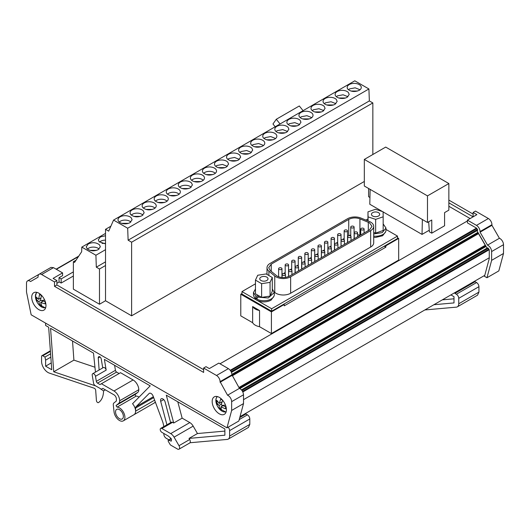 <?xml version="1.0" encoding="UTF-8"?>
<svg xmlns="http://www.w3.org/2000/svg" width="530" height="530" viewBox="0 0 530 530"><rect width="100%" height="100%" fill="white"/><g stroke="black" fill="none" stroke-linecap="round" stroke-linejoin="round"><path stroke-width="0.79" d="M433.918 304.717L453.998 302.921L453.998 296.687L450.911 294.905M454.753 292.686L454.892 293.368L456.37 294.223A3.359 1.941 60 0 1 458.742 298.33L458.742 303.763A6.718 3.876 60 0 1 457.35 306.837A6.718 3.876 60 0 1 456.37 307.142L424.835 309.957M474.94 281.032L475.079 281.715L476.55 282.57A3.359 1.941 60 0 1 478.928 286.684L478.928 292.11L458.742 303.763M457.35 306.837L477.537 295.183L478.928 292.11M245.814 413.314L245.953 413.996L247.43 414.851A3.359 1.941 60 0 1 249.802 418.965L249.802 424.391L248.411 427.465L228.231 439.118A6.718 3.876 60 0 1 227.251 439.423L189.985 442.749A3.021 1.742 -120 0 0 190.31 441.636A3.021 1.742 -120 0 0 189.68 439.529L189.031 438.403L224.872 435.203L224.872 428.969L166.287 395.148L173.721 423.013L182.148 418.15L177.788 401.786M94.956 367.224L73.902 360.128L72.517 341.002M454.892 293.368L475.079 281.715M453.998 298.807L442.345 299.848M228.119 427.193A3.359 1.941 60 0 1 229.623 430.612L229.623 436.044A6.718 3.876 60 0 1 228.231 439.118M170.501 437.985L170.501 438.018A3.359 1.941 60 0 1 170.183 439.204M169.315 439.708A3.359 1.941 60 0 1 168.129 439.39L166.228 438.29A3.359 1.941 60 0 1 163.856 434.176L163.856 433.487M50.588 353.808L44.977 357.048L42.764 355.769A1.676 0.967 60 0 0 41.923 355.683A1.676 0.967 60 0 0 41.578 356.451L41.578 361.387A9.063 5.234 60 0 0 49.297 373.093L94.254 388.238A1.676 0.967 60 0 1 95.678 390.285L96.427 400.587A1.676 0.967 60 0 0 97.202 402.204A1.676 0.967 60 0 0 98.447 402.601A1.676 0.967 60 0 0 98.481 402.581A26.864 15.509 60 0 0 103.549 390.921L105.384 389.861M45.613 323.141L45.613 325.473L48.661 327.235L51.748 369.721L45.613 366.184L51.251 362.924M95.46 372.12L93.512 353.126L50.569 328.335L53.722 371.782L73.902 360.128M53.722 371.782L95.725 385.933M189.985 442.749A3.021 1.742 -120 0 1 189.68 443.02L178.994 449.188A3.021 1.742 -120 0 1 177.484 449.042L170.819 445.193A1.696 0.98 60 0 1 169.984 444.306L168.335 441.457A1.007 0.583 60 0 1 168.116 440.741A1.007 0.583 60 0 1 168.328 440.278A1.007 0.583 60 0 1 168.732 440.278L171.276 438.807M41.625 274.507L54.517 281.953L54.517 286.339L203.626 372.424L203.626 368.039L216.518 375.478A5.035 2.908 60 0 1 220.076 381.646L227.549 395.221A5.035 2.908 60 0 1 231.643 401.647L231.643 410.445L226.979 427.849L31.164 314.8L26.5 292.003L26.5 283.212A5.035 2.908 60 0 1 27.54 280.907A5.035 2.908 60 0 1 30.594 281.51L38.061 277.197L38.061 276.561A5.035 2.908 60 0 1 39.107 274.255A5.035 2.908 60 0 1 41.625 274.507L53.497 267.65L62.586 272.904L53.093 278.389L56.889 280.582L56.889 284.968L203.626 369.682M203.626 368.039L205.998 366.667L209.323 368.582L218.817 363.103L228.39 368.628C230.55 370.119 231.736 372.173 231.948 374.796L239.421 388.364C241.852 389.696 243.217 391.836 243.515 394.797L243.515 403.588L238.844 420.999L226.979 427.849M56.889 283.318L59.029 282.086L59.029 277.7L61.162 278.932L61.162 283.046L59.029 281.814M227.549 395.221L239.421 388.364M489.256 257.785L243.515 399.666M484.764 275.355L240.01 416.666M39.67 273.93L27.54 280.907M53.497 267.65L50.979 267.405L39.107 274.255M59.029 277.7L62.586 275.646L62.586 272.904M178.994 449.188A3.021 1.742 -120 0 0 179.624 447.804A3.021 1.742 -120 0 0 178.994 445.703L174.065 437.157A6.718 3.876 60 0 0 170.706 433.613L161.875 428.512A2.352 1.358 -120 0 0 160.696 428.392A2.352 1.358 -120 0 0 160.212 429.472A2.352 1.358 -120 0 0 161.875 432.348L168.355 436.077L170.925 438.356L171.455 439.456L171.283 441.079L168.732 440.278M224.872 431.089L197.458 433.54L189.031 438.403M197.458 433.54L193.178 426.12L174.065 437.157M193.178 426.12A6.718 3.876 60 0 0 189.819 422.576L182.148 418.15M173.721 423.013L172.555 422.344A2.352 1.358 -120 0 0 171.382 422.225L160.696 428.392M119.098 373.517L116.607 372.08L97.493 383.117A1.676 0.967 60 0 1 96.328 381.361L95.486 376.3L106.172 370.125L104.39 359.406L150.202 385.853L132.546 403.721A7.725 4.459 60 0 1 135.601 411.147L135.601 408.054A3.359 1.941 60 0 1 136.051 406.702L153.349 396.718M113.996 391.001L133.109 379.964L120.522 372.696L101.409 383.733L113.996 391.001A8.056 4.651 60 0 1 119.694 400.74A6.718 3.876 60 0 1 118.581 403.502L116.262 405.351A1.007 0.583 60 0 0 116.097 405.788L117.117 407.119L136.23 396.082A7.725 4.459 60 0 1 139.059 397.129M117.117 407.119A7.725 4.459 60 0 1 124.914 417.315A7.725 4.459 60 0 1 123.318 420.853A7.725 4.459 60 0 1 117.7 419.124A7.725 4.459 60 0 1 114.043 411.863L113.301 404.973A3.697 2.133 60 0 1 113.281 404.569A3.697 2.133 60 0 1 113.89 402.985L116.368 401.005L116.368 398.951A3.359 1.941 60 0 0 116.203 397.844A3.359 1.941 60 0 0 114.871 395.532A3.359 1.941 60 0 0 113.996 394.837L102.833 388.391L101.409 389.219L95.181 385.621A2.352 1.358 60 0 1 93.558 383.163L92.233 375.22A2.352 1.358 -120 0 1 92.2 374.796A2.352 1.358 -120 0 1 92.684 373.723A2.352 1.358 -120 0 1 94.333 374.193A2.352 1.358 -120 0 1 95.486 376.3M116.607 372.08A1.676 0.967 60 0 1 115.441 370.324L114.606 365.309M106.172 370.125A2.352 1.358 -120 0 0 105.02 368.019A2.352 1.358 -120 0 0 103.37 367.555L92.684 373.723M487.481 247.861L241.468 389.894L487.481 247.861L488.262 248.252L489.256 250.173L489.256 258.607L484.506 276.329L486.964 277.746L498.836 270.896L503.5 253.486L503.5 244.694A5.035 2.908 -120 0 0 499.406 238.261L487.534 245.118L480.067 232.18L491.939 225.323L491.939 224.694A5.035 2.908 -120 0 0 488.375 218.526L476.503 225.376L467.414 220.129L467.414 222.872L476.49 228.112L477.689 230.172L477.152 231.014L487.03 248.119M486.964 277.746L491.628 260.343L491.628 251.545C491.33 248.59 489.965 246.443 487.534 245.118M480.067 232.18L480.067 231.544C479.855 228.927 478.669 226.873 476.503 225.376M467.414 220.129L476.907 214.643L473.111 212.451L473.111 216.836L448.857 202.838M484.354 243.482A13.429 7.751 -120 0 0 484.115 243.303L485.255 245.271A1.676 0.967 -120 0 0 485.659 245.814M73.372 271.89L61.162 278.932M73.372 276.004L61.162 283.046M473.111 214.094L448.857 200.095M488.375 218.526L475.483 211.079L473.111 212.451M470.143 218.552L448.857 206.263M284.232 305.856L385.853 247.185L385.853 245.814L398.673 238.414L398.673 260.071L271.413 333.549L271.413 311.885L284.232 304.485L284.232 305.856M398.673 238.414L397.487 237.725M241.971 293.521L240.779 294.203L240.779 315.867L252.644 322.71L252.644 306.532L259.554 310.527L259.554 326.699L271.413 333.549M240.779 294.203L271.413 311.885M108.69 231.146L105.516 229.311L105.516 300.755L131.612 315.82L131.612 242.21L128.121 240.196L127.677 228.231L113.566 220.082L108.69 231.146M384.19 246.225L385.853 247.185M385.853 245.814L385.376 245.542L283.755 304.213L284.232 304.485M273.957 296.237L271.009 300.199C266.742 302.292 262.284 302.438 257.633 300.642L271.645 308.738L397.487 236.082L397.487 238.553L385.376 245.542M283.755 304.213L271.645 311.203L241.971 294.07L241.971 291.599L255.99 299.695L253.817 296.237M259.554 310.527A10.746 6.201 180 0 1 252.644 306.532M212.172 401.482A10.077 5.817 -120 0 0 216.571 411.625A10.077 5.817 -120 0 0 224.329 414.321A10.077 5.817 -120 0 0 226.416 409.71A10.077 5.817 -120 0 0 222.017 399.574A10.077 5.817 -120 0 0 214.259 396.871A10.077 5.817 -120 0 0 212.172 401.482M31.721 297.303A10.077 5.817 -120 0 0 36.12 307.44A10.077 5.817 -120 0 0 43.884 310.143A10.077 5.817 -120 0 0 45.971 305.525A10.077 5.817 -120 0 0 41.572 295.389A10.077 5.817 -120 0 0 33.807 292.692A10.077 5.817 -120 0 0 31.721 297.303M136.23 396.082A1.007 0.583 60 0 1 135.21 394.751A1.007 0.583 60 0 1 135.375 394.32L137.694 392.465L118.581 403.502M119.694 400.74L138.807 389.702A6.718 3.876 60 0 1 137.694 392.465M133.109 379.964A8.056 4.651 60 0 1 138.807 389.702M97.493 383.117L99.984 384.555L101.409 383.733M76.035 260.203L73.372 261.747L74.558 262.43L81.666 251.73L81.805 247.099L95.91 255.241L105.516 249.696M81.805 247.099L105.516 233.405M87.099 248.702C90.292 251.147 94.015 251.458 98.269 249.637L100.336 246.761L99.481 244.82C96.288 242.376 92.564 242.064 88.311 243.886L86.244 246.761L87.099 248.702M105.516 235.731L100.369 236.923L98.308 239.798L99.156 241.733L105.516 243.866M95.91 255.241L96.314 267.18L99.488 269.008L105.516 265.53M105.516 261.86L96.314 267.18M99.09 249.067A6.632 3.829 0 0 0 88.603 248.219A6.632 3.829 0 0 0 87.49 249.073M105.516 240.136A6.632 3.829 0 0 0 100.66 241.256A6.632 3.829 0 0 0 99.554 242.104M427.485 222.481L431.758 220.01L431.758 233.173L444.584 225.767L444.584 212.609L448.857 210.138L448.857 183.546L427.485 195.881L427.485 222.481L364.329 186.017L364.329 159.424L427.485 195.881M428.671 221.792L429.386 231.802L431.758 233.173M369.947 197.485L368.602 196.709L368.602 188.481M448.857 183.546L385.701 147.082L364.329 159.424M142.987 207.767C146.174 210.211 149.897 210.529 154.164 208.707A7.042 4.068 0 0 0 156.224 205.826A7.042 4.068 0 0 0 155.376 203.891A7.042 4.068 0 0 0 144.2 202.95A7.042 4.068 0 0 0 142.139 205.826A7.042 4.068 0 0 0 142.987 207.767M130.923 214.73C134.117 217.174 137.84 217.492 142.1 215.67L144.167 212.795L143.312 210.854A7.042 4.068 0 0 0 132.136 209.913A7.042 4.068 0 0 0 130.075 212.795A7.042 4.068 0 0 0 130.923 214.73M167.109 193.841C170.296 196.285 174.025 196.597 178.285 194.775A7.042 4.068 0 0 0 180.346 191.9A7.042 4.068 0 0 0 179.498 189.965A7.042 4.068 0 0 0 168.321 189.024A7.042 4.068 0 0 0 166.261 191.9A7.042 4.068 0 0 0 167.109 193.841M179.173 186.878C182.36 189.323 186.083 189.634 190.349 187.812L192.41 184.937L191.555 183.002A7.042 4.068 0 0 0 180.385 182.062A7.042 4.068 0 0 0 178.319 184.937A7.042 4.068 0 0 0 179.173 186.878M155.051 200.804C158.238 203.248 161.961 203.56 166.221 201.738A7.042 4.068 0 0 0 168.288 198.863A7.042 4.068 0 0 0 167.434 196.928A7.042 4.068 0 0 0 156.264 195.987A7.042 4.068 0 0 0 154.197 198.863A7.042 4.068 0 0 0 155.051 200.804M203.619 176.033A7.042 4.068 0 0 0 192.443 175.099A7.042 4.068 0 0 0 190.383 177.974A7.042 4.068 0 0 0 191.237 179.915A7.042 4.068 0 0 0 202.407 180.849A7.042 4.068 0 0 0 204.474 177.974A7.042 4.068 0 0 0 203.619 176.033M118.866 221.692A7.042 4.068 0 0 0 130.042 222.633L132.102 219.758L131.248 217.817A7.042 4.068 0 0 0 120.078 216.883A7.042 4.068 0 0 0 118.011 219.758A7.042 4.068 0 0 0 118.866 221.692M215.683 169.07A7.042 4.068 0 0 0 204.507 168.136A7.042 4.068 0 0 0 202.447 171.011A7.042 4.068 0 0 0 203.295 172.952C206.481 175.397 210.211 175.708 214.471 173.886A7.042 4.068 0 0 0 216.531 171.011A7.042 4.068 0 0 0 215.683 169.07M239.481 152.057A7.042 4.068 0 0 0 250.657 152.998L252.717 150.123L251.869 148.181A7.042 4.068 0 0 0 240.693 147.241A7.042 4.068 0 0 0 238.626 150.123A7.042 4.068 0 0 0 239.481 152.057M227.416 159.02C230.61 161.471 234.333 161.782 238.593 159.961L240.653 157.085L239.805 155.144A7.042 4.068 0 0 0 228.629 154.21A7.042 4.068 0 0 0 226.568 157.085A7.042 4.068 0 0 0 227.416 159.02M251.545 145.094C254.731 147.539 258.454 147.85 262.714 146.035A7.042 4.068 0 0 0 264.781 143.153A7.042 4.068 0 0 0 263.927 141.219A7.042 4.068 0 0 0 252.75 140.278A7.042 4.068 0 0 0 250.69 143.153A7.042 4.068 0 0 0 251.545 145.094M312.177 113.36A7.042 4.068 0 0 0 301 112.426A7.042 4.068 0 0 0 298.933 115.301A7.042 4.068 0 0 0 299.788 117.243A7.042 4.068 0 0 0 310.964 118.177A7.042 4.068 0 0 0 313.025 115.301A7.042 4.068 0 0 0 312.177 113.36M336.298 99.435A7.042 4.068 0 0 0 325.122 98.501A7.042 4.068 0 0 0 323.061 101.376A7.042 4.068 0 0 0 323.909 103.31A7.042 4.068 0 0 0 335.086 104.251L337.146 101.376L336.298 99.435M324.234 106.397A7.042 4.068 0 0 0 313.058 105.463A7.042 4.068 0 0 0 310.997 108.339A7.042 4.068 0 0 0 311.852 110.273A7.042 4.068 0 0 0 323.022 111.214L325.089 108.339L324.234 106.397M288.048 127.293A7.042 4.068 0 0 0 276.879 126.352A7.042 4.068 0 0 0 274.812 129.227A7.042 4.068 0 0 0 275.666 131.168A7.042 4.068 0 0 0 286.836 132.102L288.903 129.227L288.048 127.293M287.724 124.205C290.917 126.65 294.64 126.961 298.9 125.14L300.96 122.264L300.113 120.323A7.042 4.068 0 0 0 288.936 119.389A7.042 4.068 0 0 0 286.876 122.264A7.042 4.068 0 0 0 287.724 124.205M275.991 134.256A7.042 4.068 0 0 0 264.815 133.315A7.042 4.068 0 0 0 262.754 136.19A7.042 4.068 0 0 0 263.602 138.131C266.789 140.576 270.519 140.887 274.779 139.065A7.042 4.068 0 0 0 276.839 136.19A7.042 4.068 0 0 0 275.991 134.256M348.356 92.472A7.042 4.068 0 0 0 337.186 91.531A7.042 4.068 0 0 0 335.119 94.413A7.042 4.068 0 0 0 335.974 96.347A7.042 4.068 0 0 0 347.143 97.288L349.21 94.413L348.356 92.472M215.359 165.983A7.042 4.068 0 0 0 226.529 166.923L228.596 164.048L227.741 162.107A7.042 4.068 0 0 0 216.571 161.173A7.042 4.068 0 0 0 214.504 164.048A7.042 4.068 0 0 0 215.359 165.983M360.42 85.509A7.042 4.068 0 0 0 349.243 84.568A7.042 4.068 0 0 0 347.183 87.443A7.042 4.068 0 0 0 348.031 89.384C351.224 91.829 354.948 92.147 359.208 90.325A7.042 4.068 0 0 0 361.275 87.443A7.042 4.068 0 0 0 360.42 85.509M154.979 208.138A6.632 3.829 0 0 0 144.491 207.29A6.632 3.829 0 0 0 143.385 208.138M142.915 215.101A6.632 3.829 0 0 0 132.427 214.252A6.632 3.829 0 0 0 131.321 215.101M179.1 194.212A6.632 3.829 0 0 0 168.613 193.364A6.632 3.829 0 0 0 167.506 194.212M191.164 187.249A6.632 3.829 0 0 0 180.677 186.394A6.632 3.829 0 0 0 179.564 187.249M167.043 201.175A6.632 3.829 0 0 0 156.555 200.327A6.632 3.829 0 0 0 155.442 201.175M203.228 180.286A6.632 3.829 0 0 0 192.734 179.431A6.632 3.829 0 0 0 191.628 180.286M130.857 222.063A6.632 3.829 0 0 0 120.37 221.215A6.632 3.829 0 0 0 119.257 222.063M215.286 173.323A6.632 3.829 0 0 0 204.799 172.469A6.632 3.829 0 0 0 203.692 173.323M145.856 209.416L152.507 209.416M133.792 216.379L140.443 216.379M169.978 195.484L176.629 195.484M182.042 188.521L188.693 188.521M157.92 202.453L164.572 202.453M194.099 181.558L200.751 181.558M121.734 223.342L128.386 223.342M206.163 174.595L212.815 174.595M397.487 236.082L385.979 229.437M385.641 231.749L382.633 235.744L375.671 237.413L373.703 237.314M367.972 219.042L365.885 220.063M255.46 283.815L241.971 291.599M274.255 292.03L274.759 292.441A10.408 6.009 0 0 0 275.925 293.242A10.408 6.009 0 0 0 290.645 293.242L370.656 247.046A10.408 6.009 0 0 0 373.703 242.8L373.703 226.35A10.408 6.009 0 0 0 370.656 222.103A10.408 6.009 0 0 0 369.264 221.427L360.89 218.042A10.408 6.009 0 0 0 347.554 218.711L270.055 263.456A10.408 6.009 0 0 0 267.007 267.71A10.408 6.009 0 0 0 268.889 271.155L274.759 275.991A10.408 6.009 0 0 0 275.925 276.793A10.408 6.009 0 0 0 290.645 276.793L370.656 230.596A10.408 6.009 0 0 0 373.703 226.35M271.241 264.145L348.747 219.4C352.238 217.651 355.961 217.466 359.923 218.837L369.47 222.785L372.027 226.35L369.47 229.914L289.453 276.11C285.339 278.065 281.225 278.065 277.11 276.11L270.267 270.598L268.683 267.71L271.241 264.145L271.241 271.406M257.633 300.642A10.077 5.817 180 0 1 255.99 299.695M217.479 396.592A8.712 5.028 -120 0 0 215.909 399.574A8.712 5.028 -120 0 0 216.273 403.277A8.712 5.028 -120 0 0 216.71 404.575A8.712 5.028 -120 0 0 216.71 404.582A8.712 5.028 -120 0 0 218.883 408.345L218.883 408.345A8.712 5.028 -120 0 0 226.184 411.671M218.347 404.834L216.472 402.303L216.717 400.269L219.274 403.436L220.738 399.024L222.62 400.402L221.156 404.807L225.707 406.821L225.455 408.849L220.911 406.835L221.441 410.094L219.559 408.723L219.029 405.463L218.347 404.834A14.774 4.876 164.3 0 1 216.273 403.277M37.027 292.414A8.712 5.028 -120 0 0 35.411 296.601A8.712 5.028 -120 0 0 36.265 300.397L36.265 300.397A8.712 5.028 -120 0 0 36.298 300.483A8.712 5.028 -120 0 0 38.438 304.167L38.438 304.167A8.712 5.028 -120 0 0 45.732 307.493M38.054 301.1L36.153 299.119L36.073 296.88L38.657 299.337L39.492 294.541L41.393 295.535L40.552 300.338L45.123 301.643L45.209 303.882L40.638 302.577L41.79 306.221L39.889 305.22L38.736 301.577L38.054 301.1A14.774 2.882 158.1 0 1 36.298 300.483L36.298 300.483A14.774 14.774 0 0 0 38.438 304.167L45.58 307.983M242.349 153.707L249.001 153.707M230.285 160.669L236.936 160.669M254.407 146.744L261.058 146.744M302.656 118.886L309.308 118.886M326.778 104.96L333.43 104.96M314.721 111.923L321.365 111.923M278.535 132.811L285.18 132.811M290.592 125.849L297.244 125.849M266.471 139.781L273.122 139.781M338.842 97.997L345.487 97.997M218.227 167.632L224.872 167.632M350.9 91.034L357.551 91.034M360.069 235.34L359.923 235.287A8.732 5.042 -0 0 0 357.591 234.618M350.741 234.989A8.732 5.042 -0 0 0 349.091 235.658M344.169 238.493L342.493 239.461M337.663 242.25L335.987 243.21M331.084 246.046L329.408 247.013M324.506 249.842L322.836 250.809M318 253.598L316.258 254.605M311.355 257.434L309.679 258.401M304.849 261.191L303.173 262.158M298.271 264.987L296.601 265.954M291.692 268.79L290.023 269.75M285.186 272.539L283.517 273.506M278.614 276.342L278.131 276.614M373.703 233.949L382.236 232.65L385.979 228.039L383.17 223.932M373.703 236.141A10.408 6.009 0 0 0 385.979 230.232A10.408 6.009 0 0 0 385.979 230.172M383.17 216.803L383.084 211.768L375.485 209.29L367.972 211.854L368.058 216.889L375.657 219.367L383.17 216.803L383.17 230.51L375.657 233.074L373.703 232.438M253.472 292.52L253.472 294.713A10.408 6.009 0 0 0 255.957 298.602L255.957 296.409L253.479 292.52L255.46 288.989M274.295 292.52L274.295 294.713A10.408 6.009 0 0 1 268.253 300.165A10.408 6.009 0 0 1 257.143 299.291L257.143 297.098L268.253 297.973L274.288 292.52L272.307 288.989M272.307 277.508L266.139 273.944L257.712 275.249L255.46 280.112L261.628 283.676L270.055 282.371L272.307 277.508L272.307 291.215L270.055 296.078L261.628 297.383L257.951 295.263L255.957 296.409M257.143 297.098L259.137 295.945M257.951 295.263L255.46 293.825L255.46 280.112M321.915 252.452A1.676 0.967 -0 0 0 323.744 252.658A1.676 0.967 -0 0 0 324.777 251.763A1.676 0.967 -0 0 0 324.287 251.081A1.676 0.967 -0 0 0 322.459 250.869A1.676 0.967 -0 0 0 321.418 251.763A1.676 0.967 -0 0 0 321.915 252.452M315.337 256.248A1.676 0.967 -0 0 0 317.165 256.46A1.676 0.967 -0 0 0 318.199 255.559A1.676 0.967 -0 0 0 317.709 254.877A1.676 0.967 -0 0 0 315.88 254.665A1.676 0.967 -0 0 0 314.846 255.559A1.676 0.967 -0 0 0 315.337 256.248M308.758 260.044A1.676 0.967 -0 0 0 310.587 260.256A1.676 0.967 -0 0 0 311.627 259.362A1.676 0.967 -0 0 0 311.13 258.673A1.676 0.967 -0 0 0 309.301 258.461A1.676 0.967 -0 0 0 308.268 259.362A1.676 0.967 -0 0 0 308.758 260.044M302.252 263.801A1.676 0.967 -0 0 0 304.081 264.013A1.676 0.967 -0 0 0 305.121 263.112A1.676 0.967 -0 0 0 304.624 262.43A1.676 0.967 -0 0 0 302.796 262.217A1.676 0.967 -0 0 0 301.762 263.112A1.676 0.967 -0 0 0 302.252 263.801M295.674 267.597A1.676 0.967 -0 0 0 297.509 267.809A1.676 0.967 -0 0 0 298.542 266.915A1.676 0.967 -0 0 0 298.052 266.226A1.676 0.967 -0 0 0 296.224 266.014A1.676 0.967 -0 0 0 295.183 266.915A1.676 0.967 -0 0 0 295.674 267.597M289.102 271.393A1.676 0.967 -0 0 0 290.93 271.605A1.676 0.967 -0 0 0 291.964 270.711A1.676 0.967 -0 0 0 291.474 270.022A1.676 0.967 -0 0 0 289.645 269.816A1.676 0.967 -0 0 0 288.605 270.711A1.676 0.967 -0 0 0 289.102 271.393M282.596 275.149A1.676 0.967 -0 0 0 284.424 275.361A1.676 0.967 -0 0 0 285.458 274.467A1.676 0.967 -0 0 0 284.968 273.778A1.676 0.967 -0 0 0 283.139 273.573A1.676 0.967 -0 0 0 282.099 274.467A1.676 0.967 -0 0 0 282.596 275.149M328.487 248.656A1.676 0.967 -0 0 0 330.316 248.861A1.676 0.967 -0 0 0 331.356 247.967A1.676 0.967 -0 0 0 330.866 247.285A1.676 0.967 -0 0 0 329.031 247.073A1.676 0.967 -0 0 0 327.997 247.967A1.676 0.967 -0 0 0 328.487 248.656M335.066 244.853A1.676 0.967 -0 0 0 336.894 245.065A1.676 0.967 -0 0 0 337.935 244.171A1.676 0.967 -0 0 0 337.438 243.482A1.676 0.967 -0 0 0 335.609 243.277A1.676 0.967 -0 0 0 334.576 244.171A1.676 0.967 -0 0 0 335.066 244.853M341.572 241.097A1.676 0.967 -0 0 0 343.4 241.309A1.676 0.967 -0 0 0 344.44 240.415A1.676 0.967 -0 0 0 343.943 239.732A1.676 0.967 -0 0 0 342.115 239.52A1.676 0.967 -0 0 0 341.082 240.415A1.676 0.967 -0 0 0 341.572 241.097M348.15 237.301A1.676 0.967 -0 0 0 349.979 237.513A1.676 0.967 -0 0 0 351.012 236.619A1.676 0.967 -0 0 0 350.522 235.929A1.676 0.967 -0 0 0 348.694 235.724A1.676 0.967 -0 0 0 347.654 236.619A1.676 0.967 -0 0 0 348.15 237.301M354.722 233.505A1.676 0.967 -0 0 0 356.558 233.717A1.676 0.967 -0 0 0 357.591 232.822A1.676 0.967 -0 0 0 357.101 232.133A1.676 0.967 -0 0 0 355.272 231.928A1.676 0.967 -0 0 0 354.232 232.822A1.676 0.967 -0 0 0 354.722 233.505M361.228 229.748A1.676 0.967 -0 0 0 363.063 229.96A1.676 0.967 -0 0 0 364.097 229.066A1.676 0.967 -0 0 0 363.606 228.377A1.676 0.967 -0 0 0 361.778 228.172A1.676 0.967 -0 0 0 360.738 229.066A1.676 0.967 -0 0 0 361.228 229.748M311.845 250.478A1.676 0.967 -0 0 0 313.674 250.683A1.676 0.967 -0 0 0 314.714 249.789A1.676 0.967 -0 0 0 314.217 249.107A1.676 0.967 -0 0 0 312.389 248.895A1.676 0.967 -0 0 0 311.355 249.789A1.676 0.967 -0 0 0 311.845 250.478M305.34 254.234A1.676 0.967 -0 0 0 307.168 254.44A1.676 0.967 -0 0 0 308.208 253.545A1.676 0.967 -0 0 0 307.711 252.863A1.676 0.967 -0 0 0 305.883 252.651A1.676 0.967 -0 0 0 304.849 253.545A1.676 0.967 -0 0 0 305.34 254.234M298.761 258.031A1.676 0.967 -0 0 0 300.589 258.243A1.676 0.967 -0 0 0 301.63 257.341A1.676 0.967 -0 0 0 301.139 256.659A1.676 0.967 -0 0 0 299.304 256.447A1.676 0.967 -0 0 0 298.271 257.341A1.676 0.967 -0 0 0 298.761 258.031M292.189 261.827A1.676 0.967 -0 0 0 294.017 262.039A1.676 0.967 -0 0 0 295.051 261.144A1.676 0.967 -0 0 0 294.561 260.455A1.676 0.967 -0 0 0 292.732 260.243A1.676 0.967 -0 0 0 291.692 261.144A1.676 0.967 -0 0 0 292.189 261.827M285.683 265.583A1.676 0.967 -0 0 0 287.512 265.795A1.676 0.967 -0 0 0 288.545 264.894A1.676 0.967 -0 0 0 288.055 264.212A1.676 0.967 -0 0 0 286.226 264A1.676 0.967 -0 0 0 285.186 264.894A1.676 0.967 -0 0 0 285.683 265.583M279.105 269.379A1.676 0.967 -0 0 0 280.933 269.591A1.676 0.967 -0 0 0 281.967 268.697A1.676 0.967 -0 0 0 281.476 268.008A1.676 0.967 -0 0 0 279.648 267.796A1.676 0.967 -0 0 0 278.614 268.697A1.676 0.967 -0 0 0 279.105 269.379M318.49 246.635A1.676 0.967 -0 0 0 320.325 246.847A1.676 0.967 -0 0 0 321.359 245.953A1.676 0.967 -0 0 0 320.869 245.264A1.676 0.967 -0 0 0 319.04 245.059A1.676 0.967 -0 0 0 318 245.953A1.676 0.967 -0 0 0 318.49 246.635M324.996 242.879A1.676 0.967 -0 0 0 326.831 243.091A1.676 0.967 -0 0 0 327.865 242.197A1.676 0.967 -0 0 0 327.374 241.514A1.676 0.967 -0 0 0 325.546 241.302A1.676 0.967 -0 0 0 324.506 242.197A1.676 0.967 -0 0 0 324.996 242.879M331.575 239.083A1.676 0.967 -0 0 0 333.403 239.295A1.676 0.967 -0 0 0 334.443 238.401A1.676 0.967 -0 0 0 333.953 237.712A1.676 0.967 -0 0 0 332.118 237.506A1.676 0.967 -0 0 0 331.084 238.401A1.676 0.967 -0 0 0 331.575 239.083M338.153 235.287A1.676 0.967 -0 0 0 339.982 235.499A1.676 0.967 -0 0 0 341.022 234.605A1.676 0.967 -0 0 0 340.525 233.915A1.676 0.967 -0 0 0 338.697 233.71A1.676 0.967 -0 0 0 337.663 234.605A1.676 0.967 -0 0 0 338.153 235.287M344.659 231.531A1.676 0.967 -0 0 0 346.488 231.743A1.676 0.967 -0 0 0 347.528 230.848A1.676 0.967 -0 0 0 347.031 230.159A1.676 0.967 -0 0 0 345.202 229.954A1.676 0.967 -0 0 0 344.169 230.848A1.676 0.967 -0 0 0 344.659 231.531M351.238 227.734A1.676 0.967 -0 0 0 353.066 227.946A1.676 0.967 -0 0 0 354.1 227.052A1.676 0.967 -0 0 0 353.609 226.363A1.676 0.967 -0 0 0 351.781 226.151A1.676 0.967 -0 0 0 350.741 227.052A1.676 0.967 -0 0 0 351.238 227.734M275.189 126.769L272.963 124L276.289 119.27L299.317 105.974L303.087 110.664M375.531 211.947A4.127 2.385 0 0 0 371.444 214.325A4.127 2.385 0 0 0 375.611 216.71A4.127 2.385 0 0 0 379.699 214.325A4.127 2.385 0 0 0 375.531 211.947M266.802 280.496A4.127 2.385 0 0 0 268.014 278.813A4.127 2.385 0 0 0 265.464 276.607A4.127 2.385 0 0 0 260.965 277.124A4.127 2.385 0 0 0 259.753 278.813A4.127 2.385 0 0 0 262.304 281.013A4.127 2.385 0 0 0 266.802 280.496M276.289 119.27L280.059 123.96M270.055 282.371L270.055 296.078M261.628 283.676L261.628 297.383M257.143 297.92L255.957 298.602M375.657 219.367L375.657 233.074M367.972 211.854L367.972 220.904M368.058 216.889L368.058 220.937M257.143 299.033A10.077 5.817 180 0 1 256.195 298.469M348.429 89.755L349.535 88.907L355.146 87.821L360.022 89.755M215.75 166.354L216.863 165.506L222.474 164.419L227.35 166.354M336.365 96.718L337.477 95.87L343.089 94.784L347.965 96.718M264 138.502L265.106 137.654L270.717 136.568L275.593 138.502M288.121 124.576L289.228 123.722L294.839 122.642L299.715 124.576M276.057 131.539L277.17 130.691L282.781 129.605L287.657 131.539M312.243 110.644L313.356 109.796L318.961 108.716L323.843 110.644M324.307 103.681L325.413 102.833L331.025 101.747L335.901 103.681M300.179 117.614L301.292 116.759L306.903 115.679L311.779 117.614M251.935 145.465L253.048 144.617L258.653 143.531L263.536 145.465M227.814 159.391L228.92 158.543L234.532 157.456L239.408 159.391M239.871 152.428L240.984 151.58L246.596 150.493L251.472 152.428M39.889 305.22L41.055 304.551M38.736 301.577L40.744 300.417M40.638 302.577L43.029 301.192M38.657 299.337L40.79 298.105M37.398 298.397L36.153 299.119M219.559 408.723L220.93 407.928M219.029 405.463L221.302 404.151M220.911 406.835L222.845 405.722M219.274 403.436L222.017 401.853M217.591 401.654L216.472 402.303M102.025 243.383L105.516 243.383M89.968 250.345L96.612 250.345M271.645 311.203L271.645 308.738M113.566 220.082L354.795 80.812L368.913 88.96L369.35 100.925L372.842 102.939L372.842 154.508M127.677 228.231L368.913 88.96M128.121 240.196L369.35 100.925M131.612 242.21L372.842 102.939M110.856 226.231L105.516 229.311M422.37 219.526L422.026 234.406L383.091 211.921M429.227 230.245L422.026 234.406M370.139 189.369L369.788 204.249L382.475 211.569M73.372 261.747L73.372 289.161L99.488 304.24L99.488 269.008M364.329 181.465L131.612 315.82M105.516 300.755L99.488 304.24M259.554 326.699A10.746 6.201 180 0 1 252.644 322.71M115.54 411.903A5.538 3.2 60 0 1 116.686 409.365A5.538 3.2 60 0 1 120.953 410.849A5.538 3.2 60 0 1 123.371 416.428A5.538 3.2 60 0 1 122.225 418.965A5.538 3.2 60 0 1 117.958 417.481A5.538 3.2 60 0 1 115.54 411.903M486.07 246.457L239.885 388.589M478.272 233.014A1.676 0.967 -120 0 0 478.537 233.637L484.115 243.303M478.305 233.001L231.948 375.227L478.305 233.001M477.921 232.339L231.928 374.359M477.689 230.252L231.451 372.411L477.689 230.252M476.49 228.112L230.232 370.291M467.414 220.95L220.01 363.785M499.406 238.261L491.939 225.323M503.5 253.486L491.628 260.343M231.643 410.445L243.515 403.588M220.076 382.276L231.948 375.425M54.517 286.339L56.889 284.968M54.517 281.953L56.889 280.582M171.283 441.079L170.859 441.106L171.448 440.768M45.613 366.184L45.613 360.155L44.977 357.048M50.834 357.141L45.613 360.155M103.549 390.921L100.872 389.106A1.007 0.583 60 0 1 100.461 388.669M102.734 367.919L101.27 359.128A2.352 1.358 60 0 0 99.779 356.75A2.352 1.358 60 0 0 98.732 356.703A2.352 1.358 60 0 0 98.249 357.783A2.352 1.358 60 0 0 98.255 357.955L99.13 370M163.757 426.63A16.788 9.692 60 0 0 162.392 420.986L153.117 396.089A3.359 1.941 60 0 0 149.354 393.3A3.359 1.941 60 0 0 149.109 393.485L136.051 406.702M170.633 422.662L165.135 402.038A3.359 1.941 60 0 0 161.226 398.785A3.359 1.941 60 0 0 160.53 400.322A3.359 1.941 60 0 0 160.676 401.342L166.93 424.795M239.765 417.574L245.953 413.996M456.37 294.223L476.55 282.57M458.742 298.33L478.928 286.684M229.623 436.044L249.802 424.391M216.518 375.478L228.39 368.628M220.076 381.646L231.948 374.796M231.643 401.647L243.515 394.797M189.68 439.529L178.994 445.703M172.555 422.344L161.875 428.512M189.819 422.576L170.706 433.613M96.328 381.361L115.441 370.324M503.5 244.694L491.628 251.545M491.939 224.694L480.067 231.544M155.27 401.873A7.725 4.459 60 0 1 154.184 403.032L155.436 402.31M123.318 420.853L133.997 414.685A7.725 4.459 60 0 0 135.601 411.147L154.634 400.163M116.262 405.351L135.375 394.32M268.889 275.534L268.889 271.155M370.656 247.046L370.656 230.596M290.645 293.242L290.645 276.793M274.759 292.441L274.759 275.991M225.488 405.112A14.774 4.876 164.3 0 1 222.044 405.317M44.606 299.901A14.774 2.882 158.1 0 1 41.446 300.689M368.304 230.59L368.304 222.222M359.923 218.837L359.923 235.287M348.747 235.711L348.747 219.4M488.991 249.16L242.554 391.438M489.197 249.729L242.826 391.968M488.355 248.325L241.998 390.557M485.699 245.814L239.262 388.092M485.692 245.794L239.255 388.073L485.692 245.794M485.255 245.271L238.917 387.49M478.537 233.637L232.2 375.863M478.292 232.981L231.948 375.2M477.523 229.377L231.106 371.649M476.967 228.496L230.57 370.748M78.745 256.123L56.134 269.174L78.745 256.123M78.44 256.58L56.379 269.32M42.764 355.769L50.41 351.357M98.255 357.955L100.018 356.935M153.68 397.613L135.601 408.054M149.109 393.485L149.639 393.18M160.676 401.342L163.717 399.58M229.623 430.612L249.802 418.965M239.229 419.588L247.43 414.851M168.328 440.278L171.17 438.635M133.997 414.685L154.184 403.032M267.007 274.447L267.007 267.71M216.975 396.48L215.895 399.322L216.71 404.575A14.774 14.774 0 0 0 218.883 408.345L226.032 412.161M36.53 292.302L35.397 296.482L36.265 300.397A14.774 14.774 0 0 0 36.298 300.483M385.979 230.232L385.979 228.039M354.1 227.052L354.1 238.785M350.741 227.052L350.741 236.089M347.528 230.848L347.528 242.588M344.169 230.848L344.169 239.885M341.022 234.605L341.022 246.337M337.663 234.605L337.663 243.641M334.443 238.401L334.443 250.14M331.084 238.401L331.084 247.437M327.865 242.197L327.865 253.936M324.506 242.197L324.506 251.24M321.359 245.953L321.359 257.693M318 245.953L318 255.102M281.967 268.697L281.967 277.528M278.614 268.697L278.614 276.806M288.545 264.894L288.545 276.567M285.186 264.894L285.186 273.937M295.051 261.144L295.051 272.877M291.692 261.144L291.692 270.181M301.63 257.341L301.63 269.081M298.271 257.341L298.271 266.385M308.208 253.545L308.208 265.285M304.849 253.545L304.849 262.589M314.714 249.789L314.714 261.529M311.355 249.789L311.355 258.832M364.097 229.066L364.097 233.014M360.738 229.066L360.738 234.956M357.591 232.822L357.591 236.771M354.232 232.822L354.232 238.712M351.012 236.619L351.012 240.567M347.654 236.619L347.654 242.508M344.44 240.415L344.44 244.37M341.082 240.415L341.082 246.304M337.935 244.171L337.935 248.119M334.576 244.171L334.576 250.061M331.356 247.967L331.356 251.922M327.997 247.967L327.997 253.857M285.458 274.467L285.458 277.428M282.099 274.467L282.099 277.541M291.964 270.711L291.964 274.659M288.605 270.711L288.605 276.541M298.542 266.915L298.542 270.863M295.183 266.915L295.183 272.804M305.121 263.112L305.121 267.067M301.762 263.112L301.762 269.008M311.627 259.362L311.627 263.311M308.268 259.362L308.268 265.252M318.199 255.559L318.199 259.514M314.846 255.559L314.846 261.456M324.777 251.763L324.777 255.718M321.418 251.763L321.418 257.653M41.923 355.683L50.37 350.807"/></g></svg>
